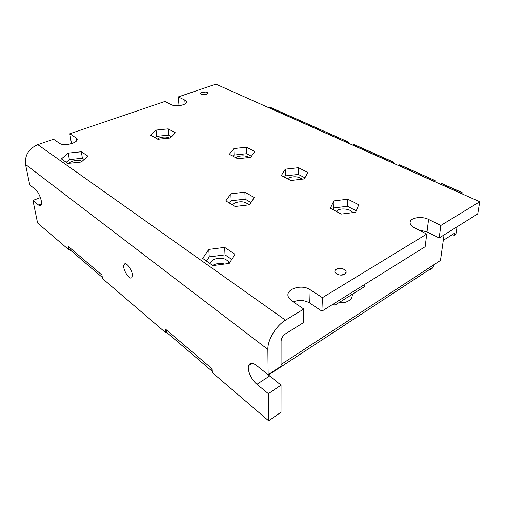 <?xml version="1.0" encoding="UTF-8"?>
<svg xmlns="http://www.w3.org/2000/svg" width="505" height="505" viewBox="0 0 505 505"><rect width="100%" height="100%" fill="white"/><g stroke="black" fill="none" stroke-linecap="round" stroke-linejoin="round"><path stroke-width="0.76" d="M251.25 363.935L251.231 363.291M428.878 269.923C430.759 269.72 432.16 268.799 433.075 267.177L433.833 264.778L440.48 260.435L444.072 234.907M212.087 371.106L211.86 368.599M69.942 247.835L70.359 250.108L102.319 277.415M166.53 330.024L166.795 332.498L212.024 371.15M364.913 284.296L364.749 286.493L334.834 305.228L333.136 304.124M334.948 302.994L334.834 305.228M250.998 202.568L245.108 199.134L231.157 200.775L229.516 203.117M244.906 192.165L254.274 197.55L249.552 204.777L235.122 206.494L225.817 200.895L230.873 193.8L244.906 192.165L245.108 199.134M230.873 193.8L231.157 200.775M248.7 204.879C245.594 201.564 240.948 200.914 234.756 202.922L232.268 204.777M171.58 136.672L168.771 135.119L156.676 136.35L155.212 137.796M168.222 128.863L175.368 132.758L170.28 138.01L157.825 139.285L150.755 135.258L156.064 130.088L168.222 128.863L168.771 135.119M156.064 130.088L156.676 136.35M169.749 138.067C166.802 136.735 163.361 136.685 159.428 137.909L157.345 139.014M231.732 259.406L225.022 254.861L209.259 256.9L206.476 261.072M224.662 247.387L234.932 254.242L229.245 263.427L212.876 265.579L202.701 258.415L208.799 249.413L224.662 247.387L225.022 254.861M208.799 249.413L209.259 256.9M229.068 263.452L228.645 261.887C225.161 257.891 220.003 257.133 213.186 259.633L209.632 263.294M84.171 159.46L82.384 158.248L69.355 159.618L66.218 162.32M81.349 151.765L87.914 156.14L81.267 162.036L67.834 163.456L61.389 158.917L68.257 153.116L81.349 151.765L82.384 158.248M68.257 153.116L69.355 159.618M82.163 161.24C79.285 160.06 75.857 160.098 71.874 161.366L68.516 163.386M251.439 156.241L246.61 153.722L234.086 155.067L233.133 156.304M246.434 147.233L254.855 151.544L250.632 157.352L237.729 158.753L229.365 154.284L233.847 148.571L246.434 147.233L246.61 153.722M233.847 148.571L234.086 155.067M249.11 157.516C245.821 155.553 241.895 155.313 237.331 156.796L235.74 157.693M356.246 210.85L347.465 206.274L333.546 207.972L332.808 209.556M347.863 199.21L358.758 204.79L355.646 212.289L341.26 214.07L330.377 208.256L333.862 200.895L347.863 199.21L347.465 206.274M333.862 200.895L333.546 207.972M352.768 212.643C351.044 209.19 342.049 207.751 337.738 210.2L336.172 211.349M304.925 177.81L298.329 174.421L285.274 175.904L284.504 177.167M298.43 167.698L307.936 172.489L304.288 178.94L290.817 180.487L281.348 175.506L285.306 169.169L298.43 167.698L298.329 174.421M285.306 169.169L285.274 175.904M302.097 179.193C298.569 176.529 294.181 176.075 288.936 177.823L287.478 178.732M224.517 264.046C220.691 262.998 217.017 263.294 213.495 264.936L212.649 265.422M344.587 274.164C339.916 275.749 336.696 274.928 334.935 271.715C334.14 267.366 345.976 267.454 346.077 271.81L344.587 274.164M206.595 94.397C203.786 95.066 201.849 94.839 200.782 93.722C199.917 91.948 207.448 91.216 207.946 93.021L206.595 94.397M132.272 274.322L132.057 277.075C130.227 281.752 121.844 268.723 124.047 264.67C125.341 261.117 131.679 268.502 132.272 274.322M268.048 374.634L281.045 385.132L268.37 393.679L256.931 384.292C251.452 379.968 246.983 369.957 248.599 365.614C249.855 362.577 252.494 362.521 256.502 365.443L268.149 374.716L281.064 366.258L281.089 341.096C281.361 338.205 282.813 335.8 285.445 333.881L303.505 322.613L303.802 309.022L291.562 300.721L288.298 296.826C285.028 289.094 301.794 283.753 310.139 289.7L322.417 297.672L321.9 311.137L425.166 246.705L426.757 234.055L414.453 227.824C411.354 226.164 409.915 224.283 410.129 222.181C410.514 217.567 421.845 215.906 428.594 219.435L440.871 225.445L439.161 237.975L427.028 231.864L418.544 229.895M321.9 311.137L309.78 303.063C304.584 300.077 299.067 299.68 293.228 301.851M179.004 105.703L178.316 96.916L184.817 100.097L186.332 101.442C188.201 104.649 176.011 107.363 171.372 104.731L164.92 101.461L69.829 133.749L76.64 138.364C80.308 142.29 64.268 146.968 59.476 143.294L53.555 139.279L37.768 144.638L285.514 320.17L303.802 309.022M71.483 143.729L69.829 133.749M439.161 237.975L477.724 213.912L479.75 201.741L215.9 84.152L178.316 96.916M440.871 225.445L479.75 201.741M322.417 297.672L426.757 234.055M285.514 320.17C276.115 325.662 267.511 339.897 267.858 349.416L25.534 164.453L29.744 184.899L35.388 189.4C38.954 191.969 42.893 202.77 41.17 205.169C40.627 206.04 39.75 206.002 38.55 205.043L32.945 200.441L40.387 197.581M70.227 249.369L69.002 249.906L37.591 223.014L32.945 200.441M69.002 249.906L68.377 246.497L101.947 275.067L102.502 278.583L165.716 332.7L165.318 328.995L211.93 368.656L212.182 372.475L268.685 420.848L268.37 393.679M267.858 349.416L268.149 374.716M166.751 332.126L165.716 332.7M268.685 420.848L281.02 412.187L281.045 385.132M25.534 164.453C24.669 155.281 28.747 148.678 37.768 144.638M202.107 92.308L206.122 92.024C213.861 94.422 196.331 96.139 201.741 92.447L202.107 92.308M338.596 302.874L345.534 302.205C349.069 301.081 351.234 299.301 352.035 296.858L352.231 295.772M336.368 269.203C341.21 266.286 349.599 271.273 344.662 274.215C339.732 277.195 331.356 272.062 336.368 269.203M268.357 107.533L270.011 107.205L347.995 141.855M269.38 107.047L348.425 142.05L348.507 143.25M347.819 141.911L346.777 142.385L268.357 107.445M353.651 144.506L392.934 161.96L391.886 162.484L352.61 144.979L354.257 144.638L393.111 161.897M392.934 161.96L393.521 162.086L393.553 163.33M398.357 165.47L399.998 164.958L434.653 180.354M399.411 164.838L435.051 180.531L435.026 181.813M434.477 180.424L433.441 180.998L398.369 165.369M441.578 183.58L461.545 192.456L460.509 193.061L440.543 184.161L442.146 183.687L461.715 192.38M461.545 192.456L462.1 192.55L462.037 193.851M443.314 240.311L454.5 233.259L454.191 235.349L455.194 234.711L456.103 233.196L457 227.256L457.543 226.505M452.505 234.516L454.191 235.349M281.064 364.503L433.833 264.778M427.028 231.864L428.594 219.435M309.78 303.063L310.139 289.7M185.095 103.897L184.817 100.097M76.388 141.021L75.838 137.65M41.524 203.887L38.55 205.043M269.569 375.991L256.931 384.292M433.075 267.177L268.458 375.026M228.645 261.887L228.721 263.496M124.047 264.67L125.745 263.869M186.402 102.37L186.332 101.442M76.924 140.125L76.64 138.364M252.229 363.316L248.599 365.614M352.035 296.858L352.522 294.15"/></g></svg>
